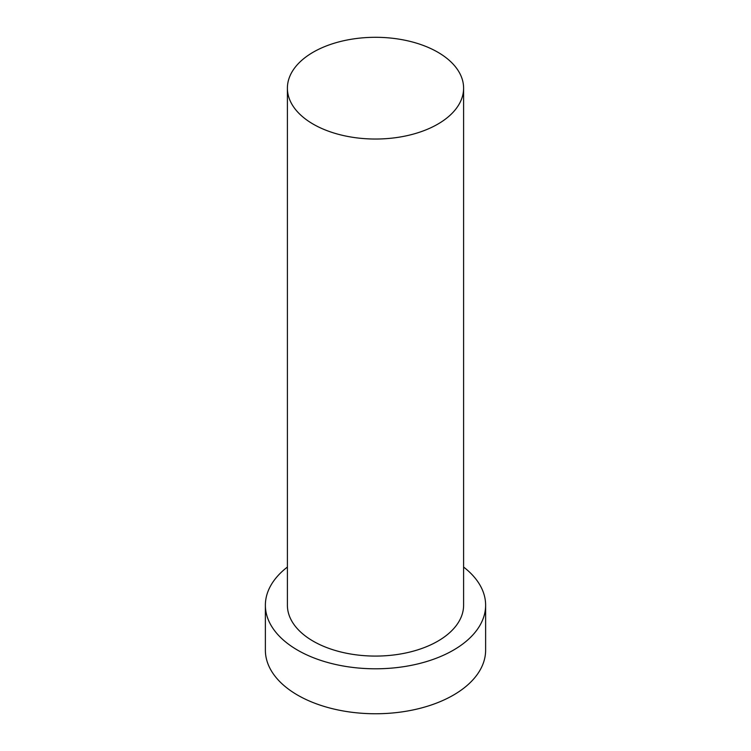 <?xml version="1.0" encoding="UTF-8"?>
<svg xmlns="http://www.w3.org/2000/svg" width="751" height="751" viewBox="0 0 751 751"><rect width="100%" height="100%" fill="white"/><g stroke="black" fill="none" stroke-linecap="round" stroke-linejoin="round"><path stroke-width="1.13" d="M313.205 124.14A88.102 50.861 0 0 0 409.22 135.161A88.102 50.861 0 0 0 463.602 88.167A88.102 50.861 0 0 0 437.795 52.204A88.102 50.861 0 0 0 341.78 41.174A88.102 50.861 0 0 0 287.398 88.167A88.102 50.861 0 0 0 313.205 124.14M287.398 88.167L287.398 605.212A88.102 50.861 0 0 0 313.205 641.185A88.102 50.861 0 0 0 409.22 652.206A88.102 50.861 0 0 0 463.602 605.212L463.602 88.167M287.398 567.061A110.125 63.582 0 0 0 265.375 605.212A110.125 63.582 0 0 0 297.631 650.169A110.125 63.582 0 0 0 417.64 663.959A110.125 63.582 0 0 0 485.625 605.212A110.125 63.582 0 0 0 463.602 567.061M265.375 605.212L265.375 650.178A110.125 63.582 0 0 0 297.631 695.135A110.125 63.582 0 0 0 417.64 708.916A110.125 63.582 0 0 0 485.625 650.178L485.625 605.212"/></g></svg>
